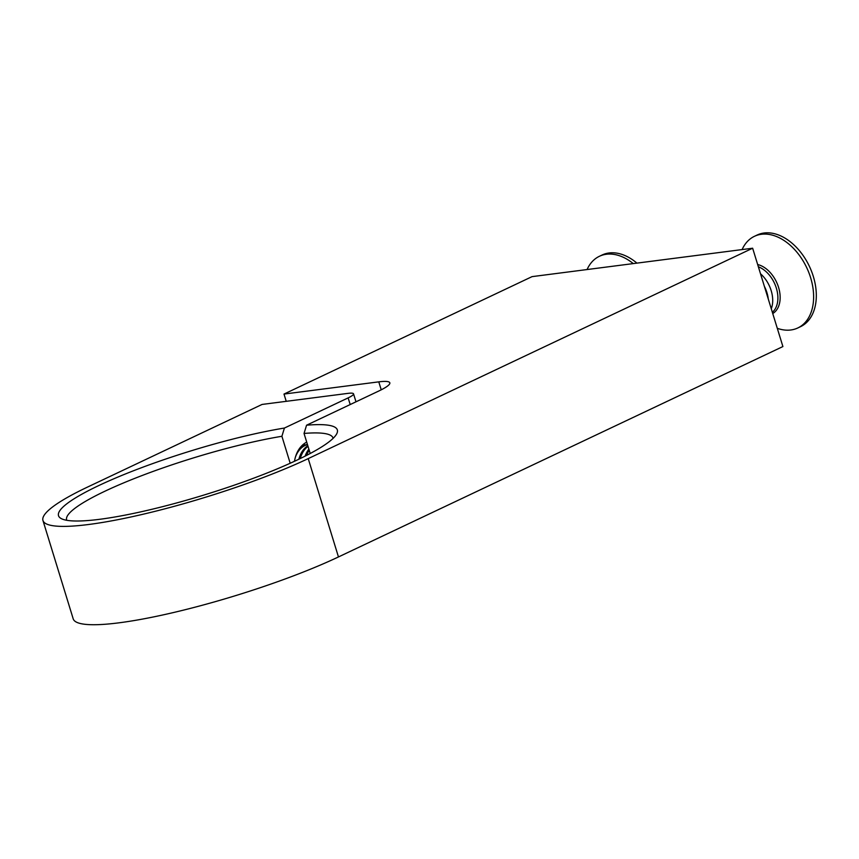 <?xml version="1.0" encoding="UTF-8"?>
<svg xmlns="http://www.w3.org/2000/svg" width="859" height="859" viewBox="0 0 859 859"><rect width="100%" height="100%" fill="white"/><g stroke="black" fill="none" stroke-linecap="round" stroke-linejoin="round"><path stroke-width="1.29" d="M333.109 438.358A139.351 21.99 -17.1 0 0 333.013 437.983A139.351 21.99 -17.1 0 0 304.043 433.441L306.566 425.205A145.869 23.01 162.9 0 1 336.631 433.988A145.869 23.01 162.9 0 1 297.15 460.037A145.869 23.01 162.9 0 1 158.604 507.658A145.869 23.01 162.9 0 1 61.386 518.664A145.869 23.01 162.9 0 1 98.71 485.593A145.869 23.01 162.9 0 1 284.415 428.05L348.142 397.889A19.532 3.082 -17.1 0 0 353.532 393.851A19.532 3.082 -17.1 0 0 348.002 393.368L262.081 404.439L87.639 487.021A162.147 25.587 162.9 0 0 42.95 520.49A162.147 25.587 162.9 0 0 142.422 514.391A162.147 25.587 162.9 0 0 308.22 458.609L752.645 248.219L532.065 276.63L283.996 394.066L286.23 401.325M284.415 428.05L281.902 436.286A139.351 21.99 -17.1 0 0 105.034 491.165A139.351 21.99 -17.1 0 0 66.626 519.942A139.351 21.99 -17.1 0 0 66.755 520.296M281.902 436.286L290.192 463.248M42.95 520.49L73.198 618.834A162.147 25.587 162.9 0 0 172.68 612.725A162.147 25.587 162.9 0 0 338.467 556.943L782.903 346.553L752.645 248.219M283.996 394.066L378.776 381.858A39.074 6.163 162.9 0 1 389.825 382.813A39.074 6.163 162.9 0 1 379.055 390.888L306.566 425.205M306.727 442.138A29.303 21.325 82.7 0 0 294.487 461.283M304.043 433.441L310.217 453.498M306.599 455.388A26.049 18.952 -97.3 0 1 309.219 450.245M305.128 456.129A26.049 18.952 -97.3 0 1 308.875 449.15M300.274 458.534A26.049 18.952 -97.3 0 1 308.016 446.336M298.878 459.211A26.049 18.952 -97.3 0 1 307.833 445.757M295.442 457.042A26.049 18.952 -97.3 0 1 305.128 445.445A26.049 18.952 -97.3 0 1 307.468 444.575M299.039 449.16A26.049 18.952 -97.3 0 1 303.871 445.606A26.049 18.952 -97.3 0 1 307.436 444.457M302.486 445.08A26.049 18.952 -97.3 0 1 302.572 445.069L303.828 444.908A26.049 18.952 -97.3 0 1 305.997 444.801M302.379 445.177A26.049 18.952 -97.3 0 1 303.828 444.908M760.516 273.785A26.049 17.384 64.7 0 1 772.574 303.195A26.049 17.384 64.7 0 1 771.275 308.757M764.381 286.348A26.049 17.384 64.7 0 1 768.268 298.996M742.112 249.572A50.692 33.834 64.7 0 1 754.438 236.311A50.692 33.834 64.7 0 1 795.316 250.345A50.692 33.834 64.7 0 1 813.355 302.207A50.692 33.834 64.7 0 1 797.818 327.955A50.692 33.834 64.7 0 1 777.288 328.321M754.438 236.311L757.133 235.033A50.692 33.834 64.7 0 1 798.011 249.067A50.692 33.834 64.7 0 1 816.05 300.94A50.692 33.834 64.7 0 1 800.524 326.678L797.818 327.955M587.084 269.543A50.692 33.834 64.7 0 1 599.41 256.283A50.692 33.834 64.7 0 1 606.379 254.253A50.692 33.834 64.7 0 1 633.266 263.595M599.41 256.283L602.105 255.005A50.692 33.834 64.7 0 1 609.074 252.975A50.692 33.834 64.7 0 1 636.927 263.122M338.467 556.943L308.22 458.609M348.142 397.889L350.193 404.546M378.776 381.858L381.235 389.825M772.359 312.289A26.049 17.384 -115.3 0 0 777.76 300.736A26.049 17.384 -115.3 0 0 758.368 266.805M757.67 264.529A27.005 18.018 64.7 0 1 780.015 300.382A27.005 18.018 64.7 0 1 772.746 313.546M353.532 393.851L355.98 401.808"/></g></svg>
